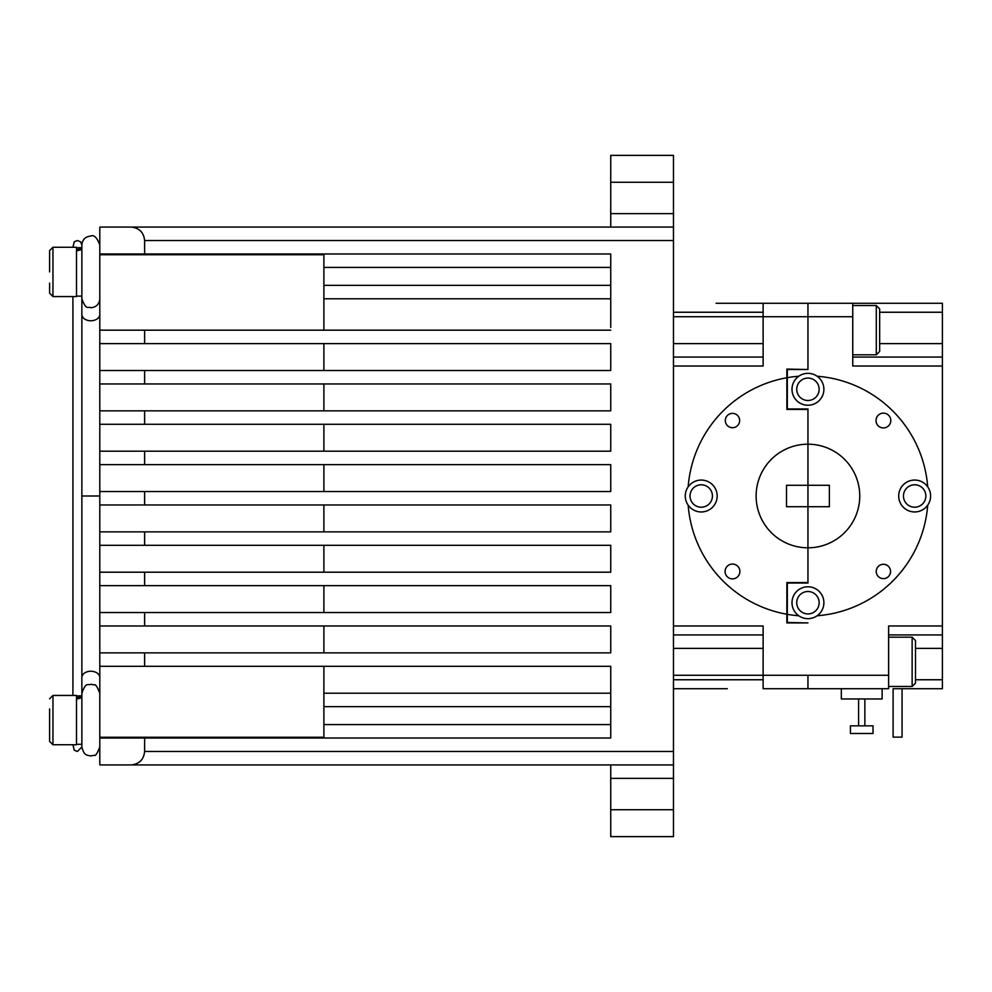 <?xml version="1.0" encoding="UTF-8"?>
<svg xmlns="http://www.w3.org/2000/svg" width="992" height="992" viewBox="0 0 992 992"><rect width="100%" height="100%" fill="white"/><g stroke="black" fill="none" stroke-linecap="round" stroke-linejoin="round"><path stroke-width="1.49" d="M688.175 505.176A120.119 120.119 0 0 0 786.879 614.259L786.879 582.589L807.947 582.589L807.947 485.286L786.52 485.286L786.52 506.714L829.362 506.714L829.362 485.286L807.947 485.286L807.947 409.411L786.879 409.411L786.879 377.741A120.119 120.119 0 0 0 688.175 486.824A15.959 15.959 0 0 0 701.232 511.959A15.959 15.959 0 0 0 717.179 496A15.959 15.959 0 0 0 688.175 486.824M690.023 496A11.21 11.21 0 0 0 701.232 507.21A11.21 11.21 0 0 0 712.43 496A11.21 11.21 0 0 0 701.232 484.79A11.21 11.21 0 0 0 690.023 496M732.48 578.857A7.39 7.39 0 0 0 739.883 571.454A7.39 7.39 0 0 0 732.48 564.064A7.39 7.39 0 0 0 725.09 571.454A7.39 7.39 0 0 0 732.48 578.857M732.48 427.713A7.167 7.167 0 0 0 739.66 420.546A7.167 7.167 0 0 0 732.48 413.366A7.167 7.167 0 0 0 725.313 420.546A7.167 7.167 0 0 0 732.48 427.713M807.947 444.193L807.947 547.807A51.807 51.807 180 0 0 859.754 496A51.807 51.807 180 0 0 807.947 444.193A51.807 51.807 0 0 0 756.127 496A51.807 51.807 0 0 0 807.947 547.807A51.807 51.807 180 0 0 859.754 496A51.807 51.807 180 0 0 807.947 444.193L807.947 409.411M727.272 688.721L673.481 688.721L727.272 688.721M716.063 303.279L763.121 303.279L763.121 366.023L673.481 366.023M786.879 614.259L786.879 622.926L807.947 622.926L787.326 622.48L787.326 614.333A120.119 120.119 180 0 0 798.758 615.759A15.959 15.959 180 0 0 807.947 618.673L807.947 618.673A15.959 15.959 180 0 0 818.772 614.432M807.947 547.807L807.947 582.589M796.774 603.644A11.21 11.21 180 0 0 807.947 613.924L807.947 613.924A11.21 11.21 180 0 0 819.144 602.714A11.21 11.21 180 0 0 807.947 591.505A11.21 11.21 180 0 0 796.737 602.714A11.21 11.21 180 0 0 807.947 613.924A11.21 11.21 180 0 0 819.107 603.644M786.879 409.411L787.326 400.446M796.514 400.421A15.959 15.959 180 0 0 823.149 394.097A15.959 15.959 180 0 0 798.758 376.241A120.119 120.119 180 0 0 787.326 377.667L787.326 369.52L807.947 369.52L786.879 369.074L786.879 400.446M796.774 390.216A11.21 11.21 180 0 0 807.947 400.495L807.947 400.495A11.21 11.21 180 0 0 819.144 389.286A11.21 11.21 180 0 0 807.947 378.076A11.21 11.21 180 0 0 796.737 389.286A11.21 11.21 180 0 0 807.947 400.495L807.947 400.495A11.21 11.21 180 0 0 819.107 390.216M763.121 357.058L673.481 357.058M763.121 303.279L807.947 303.279L807.947 316.721L807.947 303.279L738.47 303.279M807.947 688.721L888.621 688.721L888.621 675.279L763.121 675.279L763.121 688.721L807.947 688.721L807.947 675.279L807.947 688.721L841.328 688.721L841.328 698.963L882.124 698.963L882.124 688.721M673.481 675.279L763.121 675.279L763.121 625.977L673.481 625.977M763.121 634.942L673.481 634.942L763.121 634.942M807.947 369.074L807.947 316.721L673.481 316.721M610.737 267.418L323.888 267.418L323.888 254.746L99.795 254.746L99.795 227.081L131.167 227.081C139.277 227.937 143.766 232.426 144.621 240.535L144.621 253.977L99.795 253.977L610.737 253.977L610.737 327.447M610.737 809.732L673.481 809.732L673.481 836.628L610.737 836.628L673.481 836.628L610.737 836.628L610.737 764.919L673.481 764.919L673.481 155.372L610.737 155.372L673.481 155.372M610.737 227.081L610.737 155.372M673.481 764.919L99.795 764.919L99.795 738.023L144.621 738.023L144.621 751.465C143.766 759.574 139.277 764.063 131.167 764.919L673.481 764.919L673.481 809.732M99.795 652.872L144.621 652.872L144.621 666.314L99.795 666.314L99.795 612.535L144.621 612.535L144.621 625.977L99.795 625.977M99.795 572.198L144.621 572.198L144.621 585.64L99.795 585.64L99.795 531.861L144.621 531.861L144.621 545.302L99.795 545.302M99.795 491.524L144.621 491.524L144.621 504.965L99.795 504.965L99.795 451.186L144.621 451.186L144.621 464.628L99.795 464.628M99.795 370.512L144.621 370.512L144.621 383.954L99.795 383.954L99.795 330.175L144.621 330.175L144.621 343.616L99.795 343.616M99.795 410.849L144.621 410.849L144.621 424.291L99.795 424.291L99.795 383.954M131.167 227.081L673.481 227.081M610.737 298.79L323.888 298.79L610.737 298.79L323.888 298.79L610.737 298.79L323.888 298.79L610.737 298.79L323.888 298.79L610.737 298.79L323.888 298.79L610.737 298.79L323.888 298.79L610.737 298.79L323.888 298.79L610.737 298.79L323.888 298.79L323.888 285.349L323.888 330.175M323.888 267.418L323.888 285.349L610.737 285.349M323.888 764.919L99.795 764.919M99.795 666.314L99.795 737.254L323.888 737.254L323.888 693.21L610.737 693.21M323.888 724.582L610.737 724.582L610.737 738.023L610.737 666.314L144.621 666.314M99.795 737.254L99.795 738.023M610.737 738.023L144.621 738.023M144.621 652.872L610.737 652.872L610.737 625.977L144.621 625.977M144.621 612.535L610.737 612.535L610.737 585.64L144.621 585.64M144.621 572.198L610.737 572.198L610.737 545.302L144.621 545.302M144.621 531.861L610.737 531.861L610.737 504.965L144.621 504.965M144.621 491.524L610.737 491.524L610.737 464.628L144.621 464.628M144.621 451.186L610.737 451.186L610.737 424.291L144.621 424.291M144.621 410.849L610.737 410.849L610.737 383.954L144.621 383.954M144.621 370.512L610.737 370.512L610.737 343.616L144.621 343.616M610.737 253.977L144.621 253.977M610.737 330.175L144.621 330.175M610.737 666.314L606.695 666.314L610.737 666.314M610.737 652.872L609.386 652.872M893.098 688.721L942.4 688.721L902.063 688.721L902.063 737.13L893.098 737.13L893.098 688.721L893.098 737.13M873.022 733.497L850.429 733.497L850.429 725.859L873.022 725.859L873.022 733.497M915.504 640.547L915.504 683.116L912.144 686.476L912.144 637.186L915.504 640.547M915.504 650.628L915.504 661.838M852.76 354.814L876.296 354.814L879.656 351.453L879.656 308.884L879.656 341.372M99.795 254.746L99.795 330.175M99.795 424.291L99.795 451.186M99.795 504.965L99.795 531.861M99.795 585.64L99.795 612.535M323.888 343.616L323.888 370.512M323.888 383.954L323.888 410.849M323.888 424.291L323.888 451.186M323.888 464.628L323.888 491.524M323.888 504.965L323.888 531.861M323.888 545.302L323.888 572.198M323.888 585.64L323.888 612.535M323.888 625.977L323.888 652.872M323.888 666.314L323.888 706.651L610.737 706.651M82.262 496L99.398 496M52.96 744.744L49.6 741.384L49.6 720.093L49.6 741.384L49.6 731.302L49.6 741.384L52.96 744.744L76.496 744.744L76.496 695.442L52.96 695.442L52.96 744.744L72.912 744.744L74.264 750.212L77.388 751.465L81.865 746.988C84.022 755.978 87.569 754.825 87.408 755.272L90.83 755.954L94.327 755.247C95.418 756.288 97.241 753.536 99.795 746.988C97.241 753.536 95.418 756.288 94.327 755.247L90.83 755.954L87.408 755.272C87.569 754.825 84.022 755.978 81.865 746.988L81.865 298.666M81.865 693.21L81.865 693.247C86.13 680.946 88.176 685.956 90.83 684.244L94.327 684.951C95.418 683.897 97.241 686.65 99.795 693.21M99.795 298.79C99.262 304.246 96.274 307.222 90.83 307.756C88.412 306.069 86.354 311.228 81.865 298.79L81.865 245.012C82.398 239.568 85.386 236.58 90.83 236.046C94.091 234.596 97.08 237.572 99.795 245.012M76.496 697.736L81.865 696.731L81.865 695.888L76.496 695.888M81.865 729.368L81.865 697.736L76.496 699.112M76.496 249.55L81.865 248.546M81.865 281.17L81.865 249.55L76.496 250.926M49.6 271.907L49.6 250.616L49.6 271.907M72.912 695.442L72.912 296.558L52.96 296.558L52.96 247.256L76.496 247.256L76.496 296.558L52.96 296.558L49.6 293.198L49.6 283.104M49.6 708.896L49.6 720.093L49.6 708.896M739.66 420.546A7.167 7.167 0 0 0 732.48 413.366A7.167 7.167 0 0 0 725.313 420.546A7.167 7.167 0 0 0 732.48 427.713A7.167 7.167 0 0 0 739.66 420.546M890.568 571.454A7.167 7.167 180 0 0 883.401 564.287A7.167 7.167 180 0 0 876.234 571.454A7.167 7.167 180 0 0 883.401 578.634A7.167 7.167 180 0 0 890.568 571.454M914.661 484.79A11.21 11.21 180 0 0 903.452 496A11.21 11.21 180 0 0 914.661 507.21A11.21 11.21 180 0 0 925.858 496A11.21 11.21 180 0 0 914.661 484.79M903.489 496.93A11.21 11.21 180 0 0 914.661 507.21A11.21 11.21 180 0 0 925.821 496.93M807.947 506.714L829.362 506.714L829.362 485.286M890.469 570.276A7.167 7.167 180 0 0 876.333 570.276M876.234 422.356A7.39 7.39 180 0 0 890.568 422.356M883.401 413.143A7.39 7.39 180 0 0 876.01 420.546A7.39 7.39 180 0 0 883.401 427.936A7.39 7.39 180 0 0 890.791 420.546A7.39 7.39 180 0 0 883.401 413.143M797.109 614.432A15.959 15.959 180 0 0 807.947 618.673L807.947 618.673A15.959 15.959 180 0 0 823.149 597.903A15.959 15.959 180 0 0 792.732 597.903A15.959 15.959 180 0 0 798.758 615.759A120.119 120.119 180 0 1 787.326 614.333L787.326 583.036L807.947 583.036M902.918 506.813A15.959 15.959 180 0 0 928.276 504.32M817.123 376.241A120.119 120.119 180 0 1 927.706 486.824A15.959 15.959 180 0 0 898.702 496A15.959 15.959 180 0 0 927.706 505.176A15.959 15.959 180 0 0 914.661 480.041M798.758 376.241A15.959 15.959 180 0 0 807.947 405.244A15.959 15.959 180 0 0 819.367 400.421M787.326 377.667L787.326 408.964L807.947 408.964L787.326 408.964M817.123 615.759A120.119 120.119 180 0 0 927.706 505.176A120.119 120.119 180 0 1 817.123 615.759M888.621 675.279L888.621 625.977L942.4 625.977L942.4 357.058L852.76 357.058L942.4 357.058L942.4 303.279L852.76 303.279L942.4 303.279M942.4 366.023L852.76 366.023L852.76 303.279L807.947 303.279L852.76 303.279M852.76 316.721L807.947 316.721L807.947 369.52M888.621 634.942L942.4 634.942L942.4 625.977M942.4 634.942L942.4 688.721M763.121 312.244L673.481 312.244M763.121 343.616L673.481 343.616L763.121 343.616M763.121 679.756L673.481 679.756M144.621 240.535L673.481 240.535M144.621 751.465L673.481 751.465M610.737 182.268L673.481 182.268M610.737 213.64L673.481 213.64M610.737 778.36L673.481 778.36M876.296 354.814L876.296 305.524L879.656 308.884M99.795 314.427L99.795 314.427A8.965 6.336 180 0 1 90.83 320.763A8.965 6.336 180 0 1 81.865 314.427M81.865 677.573A8.965 6.336 0 0 1 90.83 671.237A8.965 6.336 0 0 1 99.795 677.573M879.656 343.616L942.4 343.616M879.656 312.244L942.4 312.244M915.504 648.384L942.4 648.384M915.504 679.756L942.4 679.756M858.588 698.963L858.588 725.859M864.863 698.963L864.863 725.859M673.481 648.384L763.121 648.384M888.621 637.186L912.144 637.186M888.621 686.476L912.144 686.476M852.76 305.524L876.296 305.524M81.877 244.726L80.501 241.788L77.388 240.535L74.264 241.788L72.912 247.256M76.496 247.702L81.865 247.702L81.865 245.012M81.865 496L81.865 695.888M76.496 744.298L81.865 744.298L81.865 746.988M72.912 496L72.912 296.558M81.865 296.112L76.496 296.112M52.96 247.256L49.6 250.616M52.96 296.558L49.6 293.198M52.96 695.442L49.6 698.802"/></g></svg>
